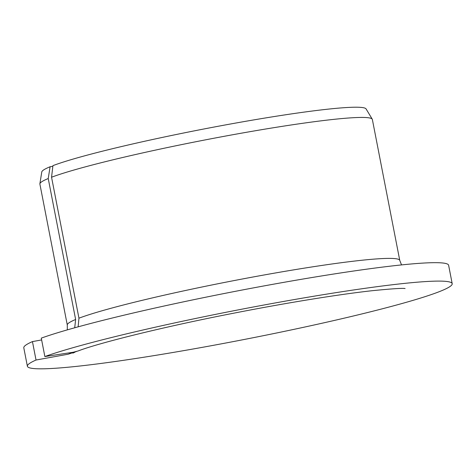 <?xml version="1.0" encoding="UTF-8"?>
<svg xmlns="http://www.w3.org/2000/svg" width="476" height="476" viewBox="0 0 476 476"><rect width="100%" height="100%" fill="white"/><g stroke="black" fill="none" stroke-linecap="round" stroke-linejoin="round"><path stroke-width="0.71" d="M405.112 288.545C402.642 288.039 391.623 288.765 372.059 290.717C338.531 294.424 285.975 302.932 233.906 313.154C165.791 326.346 99.407 342.756 78.022 350.99L73.096 352.27L68.116 354.221L76.422 351.526M44.863 356.554A216.384 15.095 -11 0 1 281.495 301.82A216.384 15.095 -11 0 1 452.2 283.678L448.618 265.251A216.384 15.095 -11 0 0 277.913 283.399A216.384 15.095 -11 0 0 41.281 338.127L44.863 356.554L73.096 352.27M78.135 326.839L78.951 318.182L51.551 177.227L52.937 165.636A165.237 11.525 -11 0 1 230.973 123.915A165.237 11.525 -11 0 1 366.068 108.903L372.244 119.167A169.343 11.811 -11 0 1 372.357 119.452L399.757 260.408A169.343 11.811 -11 0 0 263.573 275.074A169.343 11.811 -11 0 0 78.951 318.182M74.714 327.785L75.63 319.491L48.231 178.536L50.099 166.755A165.237 11.525 -11 0 0 41.775 171.943L39.889 183.772A169.343 11.811 -11 0 1 48.231 178.536M452.2 283.678A216.384 15.095 -11 0 1 242.671 339.781A216.384 15.095 -11 0 1 27.382 366.252L23.8 347.825A216.384 15.095 -11 0 1 32.451 341.595L41.632 339.935M27.382 366.252A216.384 15.095 -11 0 1 36.033 360.023L32.451 341.595M36.033 360.023L68.116 354.221M51.551 177.227A169.343 11.811 -11 0 1 234.091 134.494A169.343 11.811 -11 0 1 372.244 119.167M75.63 319.491A169.343 11.811 -11 0 0 67.289 325.031L39.889 184.075A169.343 11.811 -11 0 1 39.889 183.772M52.866 166.255L50.099 166.755M72.864 353.127L74.827 352.24M401.536 264.912L399.757 260.408M67.289 325.031L67.324 329.874"/></g></svg>
